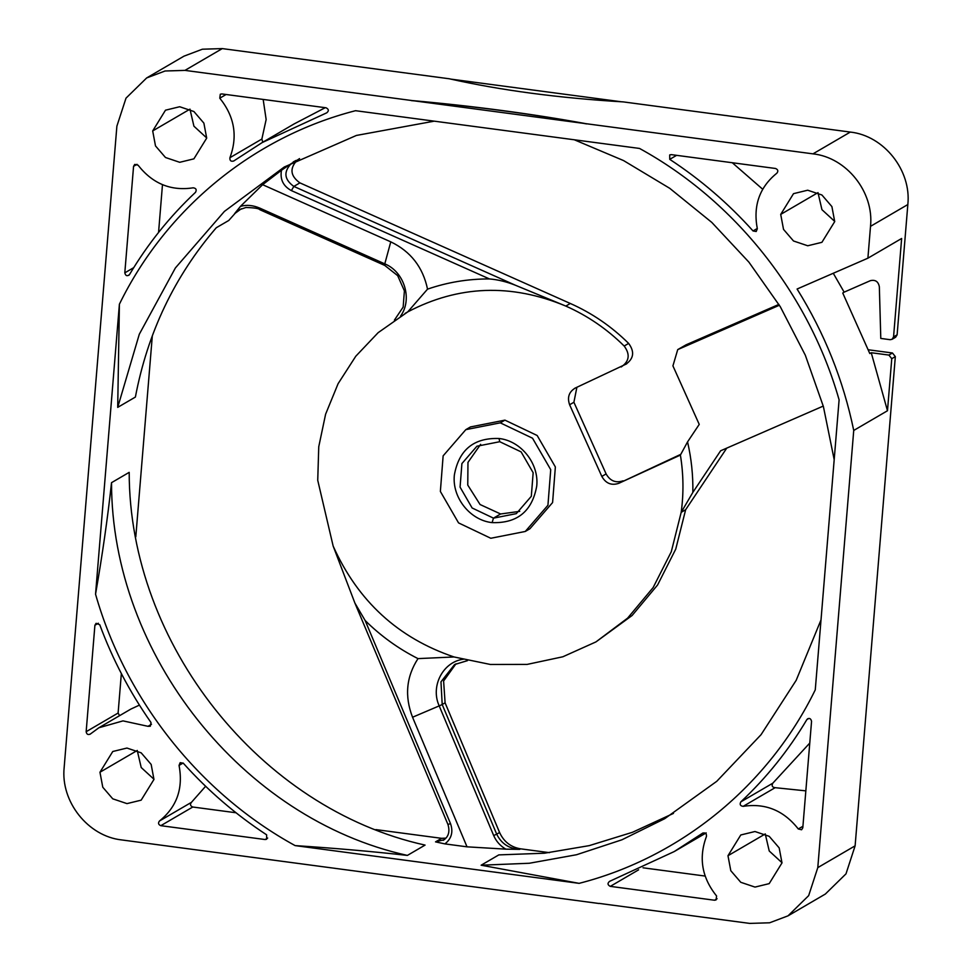 <?xml version="1.0" encoding="UTF-8"?>
<svg xmlns="http://www.w3.org/2000/svg" width="972" height="972" viewBox="0 0 972 972"><rect width="100%" height="100%" fill="white"/><g stroke="black" fill="none" stroke-linecap="round" stroke-linejoin="round"><path stroke-width="1.46" d="M463.656 659.186C443.062 661.567 430.159 686.208 439.198 705.891L412.553 717.239C404.449 696.268 406.26 676.731 417.996 658.615L454.046 656.963L490.41 664.471L527.176 664.398L562.837 656.78L595.958 641.897L627.62 618.119L653.135 587.574L671.288 551.732L681.19 512.329C683.778 493.339 683.523 474.251 680.4 455.066L618.8 483.315C611.497 485.769 605.835 483.473 601.826 476.426L569.616 404.765C567.053 397.329 568.997 391.716 575.448 387.95L626.697 363.82M417.996 658.615C398.496 648.774 380.89 636.077 365.156 620.525L354.877 603.029L333.153 546.07C357.878 601.121 398.18 638.082 454.046 656.963M365.156 620.525L450.522 823.624C453.402 831.971 451.53 838.727 444.897 843.89L435.529 841.874L441.604 838.326L375.897 829.602M412.553 717.239L467.022 846.831L444.897 843.89M621.205 366.966C629.334 361.377 630.33 354.403 624.182 346.032C607.026 329.034 587.574 315.718 565.826 306.083C511.187 283.326 458.505 285.27 407.754 311.891L378.144 332.667L355.788 356.226L338.098 383.685L325.608 414.193L318.755 446.731L317.735 480.29L333.153 546.07M574.573 388.387L575.448 387.95M465.819 429.648L470.46 426.939L504.93 420.135L537.176 435.505L555.364 466.961L552.594 502.548L529.91 528.756L525.269 531.465L490.799 538.269L458.553 522.9L440.365 491.443L443.135 455.856L465.819 429.648L500.288 422.844L532.535 438.214L550.723 469.67L547.941 505.258L525.269 531.465M467.022 846.831L505.877 849.151C500.313 845.968 496.255 841.436 493.691 835.556L439.198 705.891L442.199 704.506L440.972 681.834L454.544 664.581L467.386 660.62M455.977 663.791L443.609 680.983L445.091 702.817L442.199 704.506L496.704 834.17L493.691 835.556M680.801 454.325L618.8 483.315M427.534 289.146C447.485 282.269 468.127 278.867 489.463 278.94L291.393 190.597C283.192 186.138 279.887 179.358 281.479 170.246L262.622 184.692L390.768 241.846C410.706 251.469 422.966 267.227 427.534 289.146L407.754 311.891L405.093 313.397M489.463 278.94C498.004 279.657 506.655 281.759 515.391 285.233L565.826 306.083L570.297 303.471L299.898 182.87C290.312 175.944 289.437 168.35 297.274 160.113L299.558 158.594M625.664 364.366C633.793 358.777 634.789 351.791 628.653 343.42C611.485 326.434 592.045 313.118 570.297 303.471M779.398 305.232L677.727 349.604L672.928 365.885L699.233 424.4L687.556 441.896L680.4 455.066M687.556 441.896C691.396 458.602 693.158 475.43 692.842 492.403L681.19 512.329L685.649 509.717L726.764 448.104M595.958 641.897L632.092 615.507L657.607 584.95L675.747 549.119L685.649 509.717M576.882 387.293L573.905 402.262L569.616 404.765M601.826 476.426L606.115 473.923L573.905 402.262M606.115 473.923C610.124 480.97 615.786 483.266 623.088 480.812M262.622 184.692L240.436 206.38L234.568 213.719L239.744 209.49M235.03 213.439L228.76 220.474L216.258 227.764C174.547 276.267 147.598 332.691 135.387 397.062L117.709 407.377L119.398 304.2L95.548 594.196C102.376 555 107.698 517.821 111.525 482.671L129.191 472.356C129.191 643.938 260.022 808.753 425.068 845.093L407.39 855.409C372.555 851.484 335.133 848.216 295.111 845.604L579.118 883.354L481.128 865.214L498.806 854.898L544.429 853.209L589.202 845.64L632.444 832.299L673.462 813.406M135.801 536.799L152.325 335.741M445.929 838.131L441.604 838.326M549.447 852.663L520.555 848.823C510.822 847.171 503.836 841.728 499.584 832.494L445.091 702.817M153.977 779.252L141.207 767.516L137.271 750.615M782.01 862.735L769.229 850.998L765.292 834.098M834.729 221.409L821.948 209.673L818.011 192.772M206.708 137.939L193.926 126.202L189.99 109.301M833.271 273.266L844.146 292.147L842.748 293.034L869.806 353.553L871.24 352.727L888.882 355.072L891.761 358.692L887.485 410.743L853.732 430.45L817.792 867.619L808.668 895.637L788.025 915.843L825.337 894.058L845.992 873.852L855.117 845.834L895.334 356.615L892.454 352.982L868.446 349.798M778.888 304.406L686.111 344.805L677.727 349.604M892.065 339.313L895.637 337.223L897.12 334.818L907.836 204.545C911.517 170.404 883.937 135.655 850.306 132.071L623.331 101.902C558.73 98.038 500.702 90.323 449.258 78.768L222.284 48.6L202.395 49.208L183.975 56.157L146.663 77.942L165.082 70.992L184.959 70.385L411.934 100.553C473.716 106.07 531.745 113.785 586.007 123.687L812.981 153.855C846.612 157.44 874.193 192.189 870.511 226.342L867.899 258.188L901.639 238.48L893.56 336.895L892.065 339.313L890.145 339.69L880.79 338.438L879.344 286.764C878.336 281.54 875.335 279.511 870.365 280.665L844.146 292.147M621.448 101.793L450.765 79.109M505.877 849.151L519.619 849.37C509 848.678 501.358 843.611 496.704 834.17L499.584 832.494M520.555 848.823L519.619 849.37M400.513 316.167C412.772 299.449 404.474 271.856 384.791 263.862L390.768 241.846M692.842 492.403L720.617 450.789L823.272 406.077M499.001 438.493C521.065 440.826 539.168 463.632 536.738 486.036C532.206 511.26 517.311 523.458 492.087 522.62C470.023 520.287 451.919 497.482 454.349 475.077C458.881 449.854 473.765 437.655 499.001 438.493L499.754 441.713L476.924 446.221L461.907 463.571L460.072 487.142L472.125 507.979L493.472 518.149L516.302 513.641L531.32 496.291L533.154 472.72L521.101 451.883L499.754 441.713M234.568 213.719L241.36 208.725M119.398 304.2C166.054 208.615 253.716 136.785 355.533 110.699L639.54 148.449C734.917 200.742 809.008 294.079 839.103 399.857L815.265 689.865C768.609 785.437 680.935 857.268 579.118 883.354M99.958 772.242L112.764 751.502L126.943 748.051L141.171 752.838L151.158 764.429L153.965 779.423L141.159 800.163L126.98 803.613L112.752 798.826L102.777 787.235L99.958 772.242L137.283 750.457M727.979 855.712L740.786 834.972L754.965 831.522L769.204 836.321L779.179 847.9L781.998 862.893L769.192 883.633L755.001 887.084L740.773 882.297L730.798 870.705L727.979 855.712L765.304 833.927M780.71 214.399L793.517 193.659L807.696 190.208L821.923 194.995L831.898 206.586L834.717 221.58L821.911 242.32L807.732 245.77L793.504 240.983L783.529 229.392L780.71 214.399L818.023 192.614M152.689 130.928L165.495 110.188L179.674 106.738L193.902 111.525L203.877 123.116L206.696 138.109L193.89 158.849L179.711 162.3L165.483 157.5L155.496 145.922L152.689 130.928L190.002 109.143M788.025 915.843L769.605 922.793L749.716 923.4L599.165 903.389M146.663 77.942L126.008 98.148L116.883 126.166L64.164 767.455C60.483 801.596 88.063 836.345 121.694 839.929L598.983 903.498M296.083 160.416L293.167 161.984M821.012 619.905L796.202 680.291L761.064 734.674L716.765 781.306L664.69 818.703L621.922 839.796L576.518 854.74L529.315 863.258L481.128 865.214M853.732 430.45C843.319 380.076 824.438 332.934 797.089 289.024L867.899 258.188M586.007 123.687L411.934 100.553M669.744 159.347L669.708 154.925L671.239 154.621L775.547 168.484C778.013 169.541 778.463 171.096 776.871 173.174C759.484 187.244 752.972 205.76 757.322 228.748L756.192 231.506L753.045 230.947C728.259 203.367 700.484 179.504 669.744 159.347L676.609 155.338M808.886 718.393L806.882 719.559C809.214 717.688 810.769 718.272 811.559 721.309L802.799 827.828L801.608 829.76L798.279 828.97C783.772 810.466 765.401 802.933 743.167 806.347C740.263 805.946 739.485 804.452 740.834 801.864C766.604 777.661 788.62 750.226 806.882 719.559L807.793 718.673M703.023 832.955L702.635 833.186C705.405 832.384 706.68 833.478 706.45 836.455C698.467 857.814 701.845 877.655 716.583 895.977L716.06 899.926L714.529 900.23L610.295 886.367C607.536 884.945 607.306 883.281 609.59 881.349L674.24 851.557L702.805 833.065M183.307 763.214C208.105 790.795 235.868 814.658 266.62 834.814L266.656 839.237L265.125 839.541L160.805 825.678C158.339 824.621 157.901 823.065 159.493 820.988C176.88 806.918 183.392 788.401 179.042 765.414L180.172 762.656L183.307 763.214M90.384 734.006C88.051 735.136 86.642 734.37 86.156 731.697L94.904 625.263L96.094 623.319L99.764 624.765C112.655 659.526 129.738 692.125 151.012 722.536L150.308 726.242L147.999 726.315L123.007 720.884L98.901 727.749L89.983 734.297M129.483 274.602C127.15 276.473 125.595 275.89 124.805 272.853L133.565 166.334L134.756 164.402L138.073 165.191C152.592 183.696 170.963 191.229 193.197 187.815C196.101 188.216 196.879 189.71 195.53 192.298C169.76 216.501 147.744 243.936 129.483 274.602L128.729 275.392M233.73 160.975C230.959 161.777 229.684 160.684 229.914 157.707C237.897 136.347 234.519 116.506 219.781 98.184L220.304 94.235L221.835 93.932L326.07 107.795C328.828 109.216 329.058 110.881 326.762 112.813L262.124 142.605L233.559 161.097M295.111 845.604C199.746 793.31 125.655 699.974 95.548 594.196M111.525 482.671C111.513 654.265 242.344 819.068 407.39 855.409M299.898 182.87L293.836 186.417C284.249 179.48 283.374 171.898 291.211 163.648L281.479 170.246M240.436 206.38C246.524 204.618 252.987 205.201 259.852 208.142L384.791 263.862L384.973 265.38M574.294 139.774L623.562 160.574L669.732 188.313L711.808 222.418L748.926 262.173L780.309 306.739L805.314 355.205L823.393 406.539L834.195 459.683M117.709 407.377L139.3 334.234L175.385 267.956L224.411 211.398L284.249 167.014L356.396 135.448L434.241 121.16M887.485 410.743L871.24 352.727M586.566 123.906C531.976 113.918 473.571 106.155 411.363 100.614M762.692 189.236L732.293 162.737M740.834 801.864L772.801 783.201L809.773 743.058M805.837 790.856L775.134 787.684L743.167 806.347M705.15 876.064L643.051 867.814M159.493 820.988L191.46 802.325L205.627 786.263M236.026 812.762L192.772 807.015L160.805 825.678M86.156 731.697L118.11 713.035L121.354 673.584M139.421 705.113L130.856 709.086L98.901 727.749M158.558 232.442L162.482 184.656M325.268 107.685L294.091 123.942L262.124 142.605M229.914 157.707L261.869 139.045L266.146 119.532L263.169 99.436M519.741 511.357L500.616 513.981L480.071 504.529L467.763 485.077L467.969 462.38L480.63 444.338M772.801 783.201C771.44 785.789 772.218 787.284 775.134 787.684M191.46 802.325C189.868 804.403 190.305 805.97 192.772 807.015M118.11 713.035L119.58 715.671M261.869 139.045L262.768 142.24M450.522 823.624L448.128 824.39M444.24 839.674L435.529 841.874M624.182 346.032L628.653 343.42M500.288 422.844L504.93 420.135M291.393 190.597L293.836 186.417L515.391 285.233M891.761 358.692L895.334 356.615M892.454 352.982L888.882 355.072M817.792 867.619L855.117 845.834M184.959 70.385L222.284 48.6M812.981 153.855L850.306 132.071M870.511 226.342L907.836 204.545M893.56 336.895L897.12 334.818M678.966 348.972L686.111 344.805M291.211 163.648L297.274 160.113M500.616 513.981L493.472 518.149L492.087 522.62M259.852 208.142L260.022 209.648M753.045 230.947L757.261 228.493M798.279 828.97L802.933 826.261M638.616 869.831L610.295 886.367M714.529 900.23L717.081 898.736M183.125 763.02L179.042 765.414M265.125 839.541L267.677 838.058M98.354 623.234L94.904 625.263M147.999 726.315L151.498 724.262M137.016 164.317L133.565 166.334M124.805 272.853L133.723 267.64M226.075 94.503L219.781 98.184M454.677 664.496L467.496 660.644M354.877 603.029L447.971 824.523C450.097 831.716 448.505 837.001 443.196 840.367L443.256 840.33M239.124 209.818L245.94 207.498C254.36 207.729 258.989 208.458 259.791 209.697L384.742 265.417L397.682 275.647L404.401 290.871L403.161 307.091L394.401 320.116M674.24 851.557L706.194 832.895"/></g></svg>

